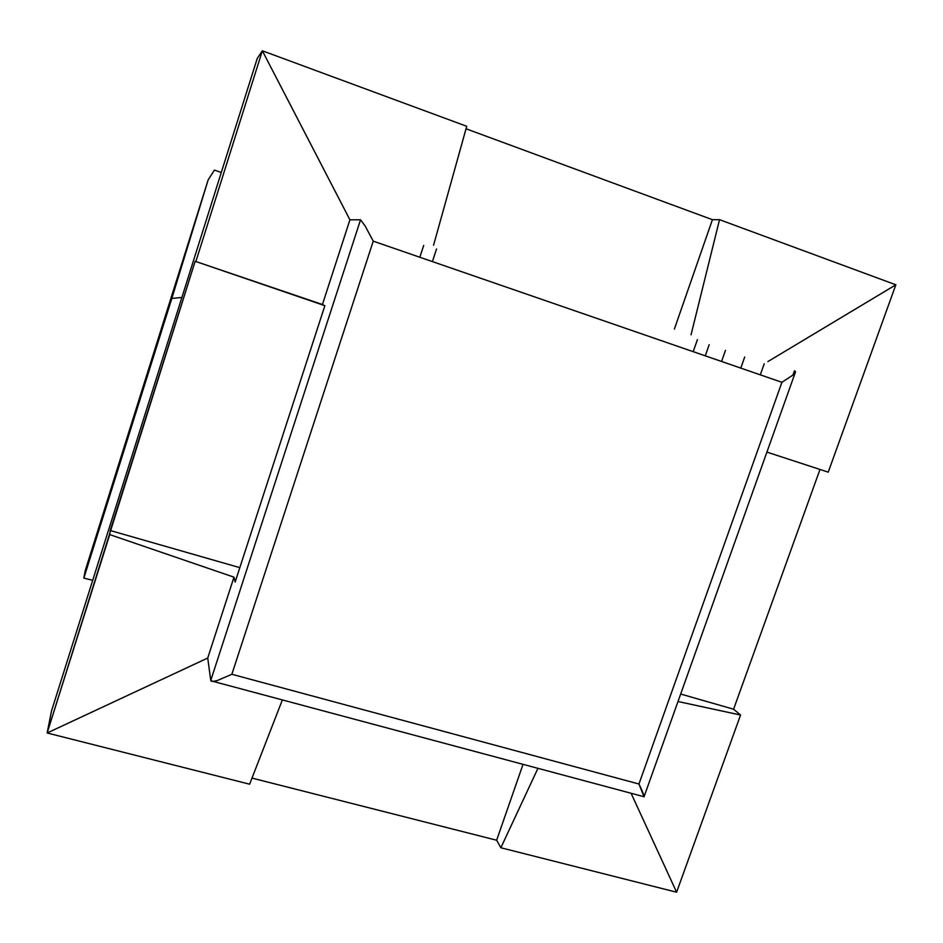 <?xml version="1.0" encoding="UTF-8"?>
<svg xmlns="http://www.w3.org/2000/svg" width="943" height="943" viewBox="0 0 943 943"><rect width="100%" height="100%" fill="white"/><g stroke="black" fill="none" stroke-linecap="round" stroke-linejoin="round"><path stroke-width="1.41" d="M419.812 257.25L423.702 245.451L419.812 257.25M466.726 126.291L433.568 245.204L466.726 126.291L262.354 50.792L257.262 58.372L51.5 711.022L47.15 732.982L249.624 784.199L282.37 699.93L249.624 784.199L47.15 732.982L51.5 711.022L257.262 58.372L262.354 50.792L195.779 261.836L262.354 50.792L349.924 219.813L262.354 50.792L466.726 126.291M436.562 248.952L432.389 261.588L436.562 248.952M693.211 351.668L697.419 339.633L693.211 351.668M691.042 334.824L719.533 219.672L712.413 219.684L674.386 329.036L712.413 219.684L719.533 219.672L691.042 334.824M895.85 284.798L828.225 472.148L895.85 284.798L767.897 361.582L895.85 284.798L719.533 219.672L895.85 284.798M819.986 469.461L733.583 709.207L740.561 715.03L676.602 892.208L631.091 793.263L676.602 892.208L500.863 847.757L537.934 768.321L500.863 847.757L676.602 892.208L740.561 715.03L677.993 701.521L740.561 715.03L733.583 709.207L680.669 694.036L733.583 709.207L819.986 469.461M523.035 764.337L496.643 840.237L500.863 847.757L496.643 840.237L251.993 778.093L496.643 840.237L523.035 764.337M92.709 580.322L83.844 578.106L85.141 570.916L208.144 179.936L171.838 298.436L181.881 297.469L171.838 298.436L208.144 179.936L214.403 170.094L208.144 179.936L85.141 570.916L83.844 578.106L171.838 298.436L83.844 578.106L92.709 580.322M221.287 172.486L214.403 170.094L221.287 172.486M781.912 382.304L373.239 241.16L231.86 674.28L638.953 784.01L781.912 382.304L793.393 374.772C795.727 372.579 796.069 371.259 794.442 370.823L792.863 375.255L794.442 370.823L795.409 372.155L793.393 374.772L781.912 382.304L638.953 784.01L231.86 674.28L217.185 680.587L213.142 681.4L210.761 680.445L207.731 658.037L47.15 732.982L195.154 261.282L322.435 304.518L349.924 219.813L322.435 304.518L324.864 305.697L235.149 582.043L233.97 577.163L109.73 534.598L47.15 732.982L207.731 658.037L233.97 577.163L207.731 658.037L210.761 680.445C211.02 681.683 213.165 681.718 217.185 680.587L231.86 674.28L373.239 241.16L781.912 382.304M360.544 219.79L365.177 226.037L373.239 241.16L365.177 226.037L360.544 219.79L210.761 680.445L360.544 219.79L349.924 219.813L360.544 219.79M643.209 796.505L644.045 796.729L638.953 784.01C642.442 791.177 644.128 795.468 644.01 796.87L795.409 372.155M709.183 344.655L705.27 355.829L709.183 344.655M725.485 350.325L721.572 361.464L725.485 350.325M744.711 356.996L740.785 368.1L744.711 356.996M766.907 452.11L828.225 472.148L766.907 452.11M764.219 363.786L760.306 374.842L764.219 363.786M324.864 305.697L195.154 261.282L110.237 530.508L109.73 534.598L233.97 577.163L235.149 582.043L324.864 305.697M239.817 567.651L110.237 530.508L239.817 567.651M466.031 128.778L712.413 219.684L466.031 128.778M213.142 681.4L644.045 796.729"/></g></svg>
